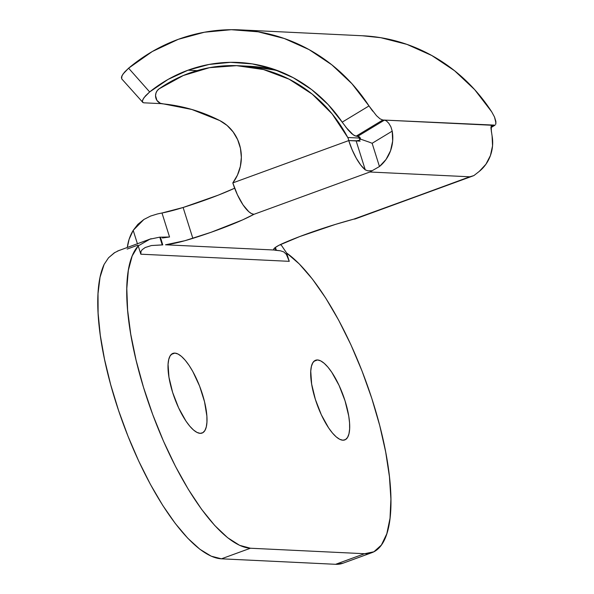 <?xml version="1.0" encoding="UTF-8"?>
<svg xmlns="http://www.w3.org/2000/svg" width="594" height="594" viewBox="0 0 594 594"><rect width="100%" height="100%" fill="white"/><g stroke="black" fill="none" stroke-linecap="round" stroke-linejoin="round"><path stroke-width="0.89" d="M200.156 433.345A42.419 13.825 -110.1 0 1 173.559 395.24A42.419 13.825 -110.1 0 1 172.958 353.378A42.419 13.825 -110.1 0 1 174.859 353.103L171.332 354.388L174.859 353.103L177.992 354.009L181.497 356.43L185.231 360.261L189.055 365.355L192.82 371.525L199.591 386.093L204.529 401.752L206.875 416.112L206.942 422.104L206.267 426.982L204.871 430.568L202.806 432.714L200.156 433.345L197.022 432.439L193.518 430.019L189.783 426.188L185.959 421.094L178.638 407.922L172.668 392.508L168.956 377.212L168.065 364.345L168.741 359.467L170.136 355.88L172.201 353.734L174.859 353.103A42.419 13.825 -110.1 0 1 201.448 391.208A42.419 13.825 -110.1 0 1 202.057 433.071A42.419 13.825 -110.1 0 1 200.156 433.345M342.842 440.206A42.419 13.825 -110.1 0 1 316.246 402.101A42.419 13.825 -110.1 0 1 315.644 360.231A42.419 13.825 -110.1 0 1 317.545 359.957L314.018 361.249L317.545 359.957L320.678 360.87L324.183 363.29L327.918 367.122L331.742 372.215L339.063 385.387L345.032 400.794L348.745 416.097L349.562 422.965L349.628 428.957L348.953 433.843L347.557 437.429L345.493 439.575L342.842 440.206L339.709 439.3L336.204 436.88L332.469 433.048L328.645 427.947L321.324 414.775L315.355 399.368L311.642 384.073L310.751 371.205L311.427 366.327L312.823 362.741L314.887 360.588L317.545 359.957A42.419 13.825 -110.1 0 1 344.134 398.062A42.419 13.825 -110.1 0 1 344.743 439.931A42.419 13.825 -110.1 0 1 342.842 440.206M114.88 252.472L108.531 257.774L104.128 264.404A163.164 53.163 69.9 0 0 128.044 436.323A163.164 53.163 69.9 0 0 221.451 558.813L250.43 548.232A163.164 53.163 -110.1 0 1 152.762 414.664A163.164 53.163 -110.1 0 1 138.216 245.901L149.851 239.204L159.786 237.147A163.164 53.163 -110.1 0 1 159.808 237.147A163.164 53.163 69.9 0 0 159.786 237.147L162.229 244.884L162.756 244.906L160.321 237.177A163.164 53.163 69.9 0 0 159.808 237.147A163.164 53.163 -110.1 0 1 160.321 237.177L169.55 236.991L161.991 213.001A32.633 4.188 162.5 0 0 157.284 213.996L150.594 216.06L157.284 213.996A32.633 4.188 162.5 0 1 161.991 213.001A32.633 4.188 162.5 0 0 183.115 207.484L161.991 213.001L169.55 236.991L162.362 237.986L169.55 236.991L163.959 237.244M151.173 238.691L117.434 251.099M355.873 218.637L469.757 176.797L369.876 172L253.957 214.315L251.544 213.617L248.849 211.761L243.035 204.893L237.4 194.758L232.811 182.907A40.793 38.209 92.8 0 0 219.802 120.582A179.477 168.109 92.8 0 0 162.466 103.824A8.16 7.64 92.8 0 1 155.947 98.344A8.16 7.64 92.8 0 1 159.043 88.877L157.187 90.696L155.977 93.058L155.546 95.701L156.935 100.431L160.335 103.289L191.847 109.474L219.802 120.582L227.064 125.431L233.108 131.898L237.645 139.649L240.444 148.292L241.357 157.403L240.332 166.506L237.437 175.156L232.811 182.907L348.73 140.585A8.762 8.205 -87.2 0 0 347.757 137.496L332.113 113.877L312.281 94.171L289.092 79.18L263.513 69.55L236.598 65.659L209.467 67.679L183.256 75.535L159.043 88.877A142.36 133.346 92.8 0 1 238.283 65.726A142.36 133.346 92.8 0 1 347.757 137.496L359.17 138.046A142.36 133.346 -87.2 0 0 358.234 136.301L359.17 138.046L347.757 137.496A8.762 8.205 92.8 0 1 348.73 140.585L352.16 149.829L356.318 158.279L360.825 165.162L365.265 169.854L356.148 140.941L360.15 141.134L348.73 140.585L357.707 140.808M495.983 123.136L494.512 117.011L491.706 111.828A178.252 166.966 -87.2 0 0 362.719 35.774L240.013 29.878A178.252 166.966 92.8 0 1 368.993 105.932L376.507 115.689L380.026 118.822L382.796 120.01L495.054 125.148L490.963 127.257L494.089 125.364L384.504 120.092L386.449 120.946L388.78 123.277L390.897 126.826L392.211 131.133L392.664 141.053L390.555 150.735L386.041 159.452L379.462 166.528L372.134 143.288L392.211 131.133A35.892 33.62 92.8 0 1 379.462 166.528L369.876 172L469.757 176.797L473.893 175.586L479.343 171.332A35.892 33.62 -87.2 0 0 492.092 135.937L492.545 145.857L490.429 155.539L485.914 164.256L479.269 171.391M121.8 78.92L121.421 77.153L122.995 74.064L128.601 68.199A178.252 166.966 92.8 0 1 178.289 39.323A178.252 166.966 92.8 0 1 240.013 29.878M142.753 102.532L142.382 100.765L143.986 97.691L149.666 91.936A145.619 136.397 92.8 0 1 188.023 70.189L197.074 70.627L188.023 70.189A145.619 136.397 92.8 0 1 238.446 62.467A145.619 136.397 92.8 0 1 342.196 122.156L347.913 129.715L351.678 133.628L354.878 135.833L359.415 136.902L360.306 138.001L360.528 139.13L359.355 140.199L356.148 140.941L365.265 169.854A32.633 10.633 -110.1 0 1 348.73 140.585L232.811 182.907A32.633 10.633 69.9 0 0 253.957 214.315L242.619 219.884L211.085 232.284L184.845 240.719L165.533 244.787L274.168 250.015L273.775 249.005L275.445 247.379L279.069 245.248L299.77 236.546L335.595 224.354L353.838 219.119A32.633 10.633 69.9 0 0 355.294 218.911L473.336 175.809M143.651 102.807L161.479 103.66L143.651 102.807L142.322 101.841L142.931 99.361L145.485 95.849L149.666 91.936L168.043 79.433L188.023 70.189L209.036 64.456L230.606 62.333L252.205 63.885L273.277 69.06L293.295 77.732L311.761 89.687L328.192 104.626L342.196 122.156L368.993 105.932L351.982 83.761L331.831 64.82L309.066 49.599L284.288 38.499L258.13 31.809L231.281 29.7L204.433 32.224L178.289 39.323L152.309 51.515L128.601 68.199L149.666 91.936L128.601 68.199L124.48 72.193L121.97 75.742L121.629 78.764L142.322 101.841M138.216 245.901L140.83 254.195L289.256 261.33L286.353 254.351L283.754 251.901L280.494 250.817L274.168 250.015L275.846 250.349L275.015 247.698L275.846 250.349L276.381 250.371L275.438 247.386L276.381 250.371L280.494 250.817L283.754 251.901L286.353 254.351L289.256 261.33L140.83 254.195L138.216 245.901L132.187 255.94L128.349 270.3L126.804 288.536L127.613 310.075L130.747 334.244L136.1 360.276L143.518 387.37L152.762 414.664L163.543 441.312L175.52 466.468L188.32 489.352L201.544 509.251L214.768 525.527L227.591 537.681L239.605 545.329L250.43 548.232L364.582 553.719L373.886 551.781L381.37 545.069L386.805 533.791L390.02 518.295L390.904 499.071L389.441 476.722L385.677 451.952L379.722 425.527L371.762 398.292L362.058 371.087L350.906 344.765L338.654 320.159L325.698 298.039L312.429 279.098L299.265 263.929L286.627 253.007L289.256 261.33L286.627 253.007L281.549 245.5L280.338 244.609L281.549 245.5L286.627 253.007A163.164 53.163 -110.1 0 1 376.893 415.117A163.164 53.163 -110.1 0 1 371.881 552.665A163.164 53.163 -110.1 0 1 364.582 553.719L250.43 548.232L221.451 558.813L211.212 556.177L199.888 549.264L187.801 538.261L175.297 523.485L162.711 505.36L150.416 484.385L138.751 461.152L128.044 436.323L118.607 410.595L110.692 384.697L104.529 359.355L100.289 335.291L98.107 313.179L98.017 293.636L100.044 277.227L104.128 264.404L108.531 257.774L114.293 252.836L119.349 250.304M234.652 188.216L218.295 195.136L183.115 207.484A77.68 9.972 162.5 0 0 234.652 188.216M492.062 135.781L490.956 128.193L491.231 125.987L492.374 125.282L491.231 125.973L492.374 125.282M362.258 35.751L380.843 37.712L406.994 44.401L431.779 55.502L454.536 70.716L474.688 89.657L491.706 111.828L494.512 117.011L495.879 121.436L495.7 124.391M345.953 127.324L353.371 134.972L356.133 136.16L382.796 120.01L384.504 120.092L357.84 136.241L356.133 136.16L382.796 120.01L380.026 118.822M372.661 111.137L368.993 105.932L342.196 122.156M495.099 125.119L490.948 127.636M249.554 66.268L274.925 70.099L279.841 71.466A142.36 133.346 -87.2 0 0 249.703 66.276L238.283 65.726M359.882 139.835A8.762 8.205 -87.2 0 0 359.17 138.046A8.762 8.205 -87.2 0 1 359.882 139.835M367.946 170.864L365.265 169.854L367.946 170.864L371.725 170.678L367.946 170.864M273.693 249.525L273.7 249.554A32.633 4.188 -17.5 0 0 274.168 250.015L165.533 244.787A32.633 4.188 -17.5 0 0 192.842 238.35L183.115 207.484L192.842 238.35A77.68 9.972 -17.5 0 0 253.957 214.315L369.876 172L379.462 166.528L372.134 143.288L369.164 142.122L372.134 143.288L392.211 131.133L390.897 126.826L388.78 123.277L386.449 120.946L384.504 120.092L357.84 136.241L359.452 136.932L360.528 139.13L369.164 142.122L360.528 139.13M472.765 175.906L353.838 219.119A77.68 9.972 -17.5 0 0 284.407 242.746A32.633 4.188 -17.5 0 0 273.7 249.554M491.394 131.875L491.231 125.987M160.432 237.184L162.756 244.906L151.425 245.537L145.166 247.542L142.159 249.695L140.978 251.455L140.83 254.195L140.978 251.455L142.159 249.695L145.166 247.542L151.425 245.537L162.229 244.884L159.786 237.147L149.851 239.204M343.005 563.209L335.603 564.3L221.451 558.813L335.603 564.3L364.582 553.719L335.603 564.3A163.164 53.163 69.9 0 0 342.901 563.246L371.881 552.665M127.331 247.394L129.106 239.323L133.197 230.353L137.407 243.718L133.197 230.353L137.89 224.324L143.882 219.476L150.594 216.06L143.882 219.476L133.197 230.353A40.793 38.209 92.8 0 0 127.331 247.394M137.934 245.129L127.161 249.064"/></g></svg>
